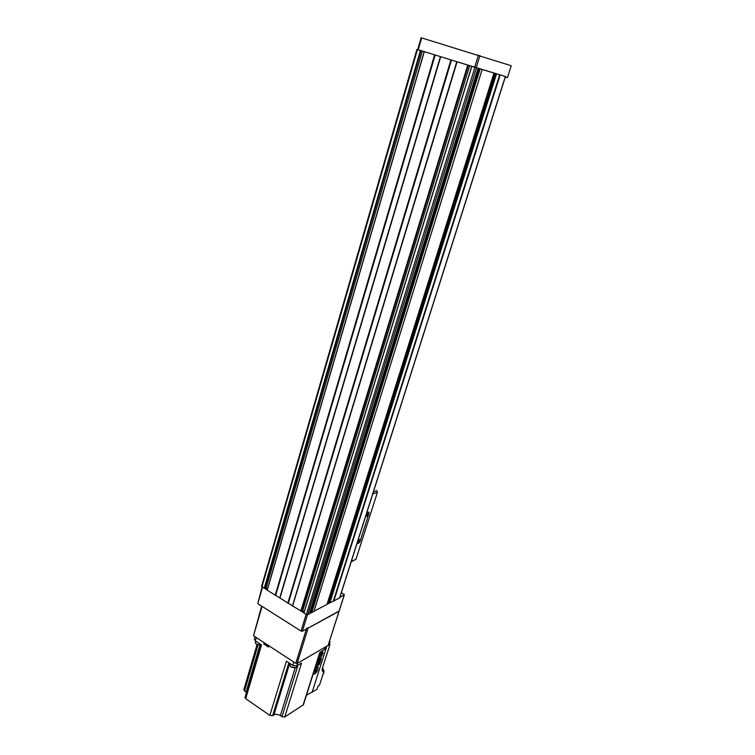 <?xml version="1.0" encoding="UTF-8"?>
<svg xmlns="http://www.w3.org/2000/svg" width="755" height="755" viewBox="0 0 755 755"><rect width="100%" height="100%" fill="white"/><g stroke="black" fill="none" stroke-linecap="round" stroke-linejoin="round"><path stroke-width="1.13" d="M421.281 37.797L511.22 65.732L507.407 77.689L505.312 77.067M505.51 77.133L505.69 76.557L499.848 74.802L333.455 601.15L339.656 597.752M341.383 592.628L344.374 594.77L339.882 597.347M505.303 76.444L456.907 61.731L292.478 605.85L303.935 612.786M499.848 74.802L496.139 73.688M493.874 73.008L479.576 68.714M482.162 69.498L313.938 611.474L482.143 69.488L313.901 611.541L309.616 613.334M477.613 68.12L471.96 66.393M309.456 613.796L478.075 68.271L309.427 613.881L307.681 614.797L306.322 614.608L303.869 613.003L471.762 66.327M468.138 65.213L417.855 49.641M456.907 61.731L424.47 51.689M420.828 50.557L417.704 49.594L421.13 37.75M327.028 604.359L314.014 611.257M499.716 74.764L333.332 601.159L327.113 604.198M267.204 589.9L261.57 586.38L416.939 49.358M435.012 54.955L275.367 595.27L267.138 590.117L424.263 51.623M456.794 61.702L292.478 605.85M292.402 605.765L275.547 595.299M339.08 611.05L302.377 631.246L301.028 631.067L257.766 603.66L262.079 587.031M304.237 611.795L302.67 610.814L301.198 611.078M267.487 588.919L266.071 588.032L264.58 588.268M329.463 602.971L328.35 602.377L327.557 602.792M311.258 612.475L310.116 611.729M373.395 491.949L376.839 490.608L377.368 492.251L376.556 495.044L355.973 559.266L351.273 561.512M366.779 512.749L368.751 512.135M351.15 561.909L355.973 559.266M366.656 513.145L368.921 512.23L369.082 513.107L360.022 541.514L359.002 542.911L356.879 543.883M366.817 516.439C368.176 514.957 368.393 514.136 367.468 513.957L366.817 516.439M358.682 541.977C360.031 540.523 360.248 539.702 359.342 539.523L358.682 541.977M358.38 541.675L359.361 539.514M366.345 516.014L367.487 513.938M328.217 645.072L339.099 611.286L308.087 628.16L306.747 627.981M328.236 645.317L297.13 663.485L295.8 663.324L253.51 635.738L261.645 606.114M319.856 652.971L320.941 652.801M319.875 652.877L322.13 651.895M290.571 666.429L291.439 667.222L295.224 667.873M290.382 663.805L290.08 665.655L291.307 667.033L295.979 667.571L296.545 666.854M255.851 643.675L256.634 644.402L260.437 645.034M255.662 641.08L255.369 642.949L256.502 644.204L260.437 645.025M318.223 666.958L314.58 669.921L313.853 672.205L314.165 674.102C315.533 673.743 316.723 672.318 317.742 669.845L318.223 666.958L314.882 668.637M321.205 658.105L317.732 659.653M306.464 695.176L316.977 689.343L317.997 686.135L319.516 685.181L323.904 671.497L322.225 670.015M326.811 646.223L312.07 692.448M329.463 641.467L330.048 641.826L329.199 642.316M330.048 641.826L328.982 645.148L329.944 644.591L322.649 667.401M329.944 644.591L329.133 644.666L329.85 644.26M260.635 644.336L244.988 697.403L245.668 698.715L269.837 715.372L272.63 715.683L273.886 714.891C275.82 713.956 277.982 714.192 280.36 715.598L281.964 716.703L284.739 717.005L303.425 704.755M246.46 692.392L246.045 692.08L259.871 645.166M257.059 644.647L243.818 689.73L246.045 692.08M255.077 636.758L254.378 639.164L255.369 640.891L256.332 637.579M265.043 643.26L263.721 643.958L264.108 642.647M245.668 698.715L261.551 644.94L255.369 640.891M284.739 717.005L301.547 663.098L296.772 665.882L292.808 665.391L286.419 661.21L269.837 715.372M263.721 643.958L268.487 647.082L268.884 645.761M303.567 659.738L307.162 657.652M324.754 649.234L319.809 652.414L303.076 705.208M305.435 658.719L304.02 659.483M268.761 646.157C266.506 645.921 265.364 645.148 265.316 643.817L265.411 643.496M323.225 674.3C324.395 672.346 324.159 670.232 322.508 667.958M322.696 675.272L323.517 672.724M323.263 670.799L322.319 668.779M320.45 652.933L318.553 658.19L321.592 656.444L323.083 653.075L322.357 651.178M322.074 653.377L321.668 652.716L320.479 654.321L321.083 653.915L320.535 655.812L321.498 653.67L321.951 653.849L321.592 652.754M321.319 658.624L321.045 658.162L318.195 659.851L317.43 660.936L315.694 667.184L319.497 664.334L321.319 658.624M319.271 661.758L319.478 661.106L318.185 661.88L318.11 663.098L319.148 661.682M319.554 660.88L319.988 659.502L318.695 660.276L318.251 661.654L318.78 660.427L318.874 661.191L319.743 659.851L319.44 660.804M318.77 663.324L317.232 664.881L318.365 664.617L318.77 663.324M318.912 662.881L317.534 663.928L318.912 662.881M316.411 669.43L315.033 671.374L315.297 672.469L316.572 670.742L315.901 671.289L316.411 669.43M320.384 654.528L321.083 653.915M320.554 655.585L321.498 653.67M321.649 653.924L321.894 653.264M315.212 672.327L316.42 670.553M316.241 669.525L315.901 671.289M319.214 661.484L318.251 662.815L319.035 661.371M480.142 68.884L311.721 612.683M505.378 76.472L339.533 598.139M500.169 74.905L333.748 601.159M476.452 67.78L307.681 614.797M420.422 50.434L264.193 588.343M417.487 49.528L261.919 586.928M434.644 54.841L275.226 595.223M424.31 51.642L267.213 590.221M450.924 59.881L287.825 603.075M440.693 56.71L279.907 598.139M467.751 65.09L300.811 611.163M457.077 61.787L292.572 606.038M474.914 67.308L306.322 614.608M471.818 66.346L303.944 613.117M328.095 645.478L344.233 594.921M302.377 631.246L307.436 614.863M301.028 631.067L306.134 614.485M257.766 603.66L262.504 587.296M469.657 65.676L302.67 610.814M468.345 65.27L301.49 610.738M468.081 65.194L301.103 611.182M456.964 61.75L292.496 605.954M451.471 60.051L288.287 603.198M451.301 59.994L288.146 603.151M451.103 59.938L287.966 603.122M440.59 56.682L279.841 598.054M440.533 56.663L279.812 597.96M440.429 56.625L279.746 597.875M435.191 55.011L275.688 595.346M434.814 54.888L275.367 595.27M422.375 51.038L266.071 588.032M421.064 50.632L264.892 587.947M420.752 50.538L264.486 588.362M500.037 74.868L333.635 601.169M496.535 73.811L329.812 603M496.044 73.66L329.388 602.924M495.233 73.414L328.784 602.452M494.733 73.263L328.35 602.377M493.978 73.037L326.99 604.481M478.878 68.507L310.758 612.031M479.793 68.78L311.409 612.616M479.944 55.587L476.207 67.705M478.396 55.106L474.668 67.233M421.686 37.91L418.251 49.764M377.368 492.251L372.715 494.081M297.13 663.485L308.087 628.16M295.8 663.324L306.407 629.066M253.51 635.738L262.07 606.378M323.904 671.497C322.206 671.827 321.781 670.487 322.621 667.486M292.808 665.391L293.846 662.041M296.772 665.882L297.602 663.211M324.291 649.8L325.112 647.214M244.497 691.014L258.021 645.015M272.63 715.683L288.872 662.815M273.886 714.891L289.722 663.371M280.36 715.598L295.139 667.901M281.964 716.703L297.97 665.183M268.148 645.28L265.562 643.6M323.838 671.27L323.027 671.318L322.187 669.921M329.463 643.637L329.68 642.958M317.742 686.946L317.94 686.323M339.099 611.286L344.374 594.77M471.696 66.308L303.869 613.003M424.197 51.604L267.138 590.117M505.491 76.5L339.675 597.988M494.006 73.046L327.038 604.425M511.22 65.732L507.407 77.689M322.111 651.971L322.461 650.867M296.517 666.939L296.857 665.834M329.992 644.496L322.649 667.448C322.092 670.544 322.215 671.827 323.027 671.318L322.347 670.666M324.735 649.3L325.471 647.007M303.406 704.811L320.073 652.263M317.987 686.182L319.45 685.257M329.435 643.722L329.803 642.59M317.713 687.022L318.053 686.135"/></g></svg>
